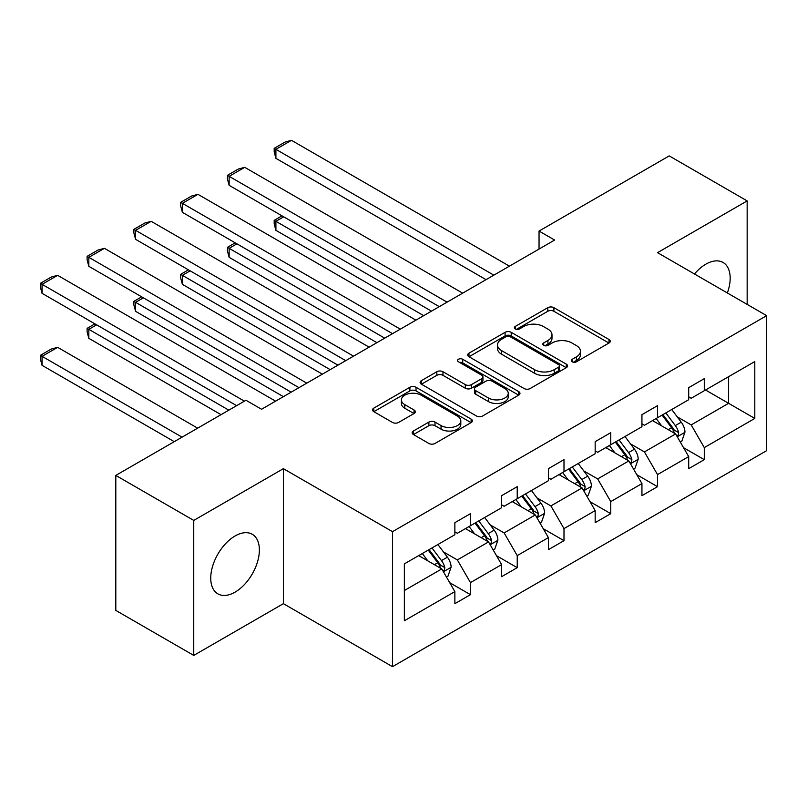 <?xml version="1.0" encoding="UTF-8"?>
<svg xmlns="http://www.w3.org/2000/svg" width="807" height="807" viewBox="0 0 807 807"><rect width="100%" height="100%" fill="white"/><g stroke="black" fill="none" stroke-linecap="round" stroke-linejoin="round"><path stroke-width="1.21" d="M572.183 361.788A3.026 1.745 0 0 0 576.47 361.788L608.982 343.015A4.328 2.502 0 0 0 610.253 341.25A4.328 2.502 0 0 0 608.982 339.485L553.895 307.679A4.328 2.502 0 0 0 547.782 307.679L515.259 326.452A3.026 1.745 0 0 0 514.372 327.692A3.026 1.745 0 0 0 515.259 328.923A3.026 1.745 0 0 0 519.547 328.923L523.753 326.492A13.85 7.999 0 0 1 543.343 326.492L547.933 329.145A13.85 7.999 0 0 1 551.988 334.804A13.85 7.999 0 0 1 547.933 340.453L543.726 342.884A3.026 1.745 0 0 0 542.839 344.125A3.026 1.745 0 0 0 543.726 345.356A3.026 1.745 0 0 0 548.003 345.356L552.22 342.925A13.85 7.999 0 0 1 571.8 342.925L576.39 345.578A13.85 7.999 0 0 1 580.445 351.237A13.85 7.999 0 0 1 576.39 356.886L572.183 359.317A3.026 1.745 0 0 0 571.295 360.558A3.026 1.745 0 0 0 572.183 361.788L572.183 359.317M235.059 592.146A34.388 19.852 120 0 0 257.524 561.843A34.388 19.852 120 0 0 252.258 534.284A34.388 19.852 120 0 0 235.059 535.989A34.388 19.852 120 0 0 212.594 566.292A34.388 19.852 120 0 0 217.86 593.851A34.388 19.852 120 0 0 235.059 592.146M727.349 292.971A34.388 19.852 120 0 0 723.052 262.467A34.388 19.852 120 0 0 705.853 264.171A34.388 19.852 120 0 0 694.484 273.997M413.426 431.009A4.328 2.502 0 0 0 412.165 432.774A4.328 2.502 0 0 0 413.426 434.539L428.88 443.467A4.328 2.502 0 0 0 435.003 443.467L471.117 422.616A4.328 2.502 0 0 0 472.388 420.851A4.328 2.502 0 0 0 471.117 419.085L416.029 387.279A4.328 2.502 0 0 0 409.906 387.279L373.792 408.13A4.328 2.502 0 0 0 372.531 409.895A4.328 2.502 0 0 0 373.792 411.661L392.464 422.434A4.328 2.502 0 0 0 398.587 422.434L414.041 413.517A4.328 2.502 0 0 0 415.312 411.752A4.328 2.502 0 0 0 414.041 409.986L404.781 404.64A11.58 6.688 0 0 1 401.392 399.909A11.58 6.688 0 0 1 408.534 393.735A11.58 6.688 0 0 1 421.153 395.188L457.418 416.119A11.58 6.688 0 0 1 460.807 420.851A11.58 6.688 0 0 1 453.665 427.024A11.58 6.688 0 0 1 441.046 425.571L435.003 422.081A4.328 2.502 0 0 0 428.88 422.081L413.426 431.009L413.426 434.539M283.388 468.665L193.751 520.414L115.805 475.414L115.805 610.415L193.751 655.415L283.388 603.666L392.505 666.673L392.505 531.662L283.388 468.665L283.388 603.666M747.161 304.4L747.161 200.903L657.523 252.652L766.65 315.658L392.505 531.662M747.161 200.903L669.215 155.902L539.046 231.054L539.046 249.05M115.805 475.414L245.974 400.262L261.559 409.26L554.641 240.052L539.046 231.054M524.056 388.51A4.328 2.502 0 0 0 530.179 388.51L566.292 367.669A4.328 2.502 0 0 0 567.563 365.894A4.328 2.502 0 0 0 566.292 364.128L511.204 332.323A4.328 2.502 0 0 0 505.081 332.323L468.978 353.173A4.328 2.502 0 0 0 467.707 354.939A4.328 2.502 0 0 0 468.978 356.714L524.056 388.51M459.627 362.444A3.026 1.745 0 0 1 462.704 362.868L462.704 359.276L518.709 391.607A4.328 2.502 0 0 1 519.97 393.372A4.328 2.502 0 0 1 518.709 395.137L482.596 415.988A4.328 2.502 0 0 1 476.473 415.988L421.385 384.182L421.385 380.652A4.328 2.502 0 0 0 420.114 382.417A4.328 2.502 0 0 0 421.385 384.182M421.385 380.652L436.839 371.724A4.328 2.502 0 0 1 442.962 371.724L465.306 384.626A4.328 2.502 0 0 0 471.419 384.626L481.678 378.705A4.328 2.502 0 0 0 482.939 376.94A4.328 2.502 0 0 0 481.678 375.174L458.416 361.748A3.026 1.745 0 0 1 457.529 360.507A3.026 1.745 0 0 1 459.395 358.893A3.026 1.745 0 0 1 462.704 359.276M193.751 520.414L193.751 655.415M404.357 563.881L454.866 534.728L454.866 522.664L470.451 513.666L470.451 525.72L501.631 507.724L501.631 495.659L517.226 486.661L517.226 498.726L548.397 480.72L548.397 468.665L563.992 459.657L563.992 471.722L595.173 453.726L595.173 441.661L610.758 432.663L610.758 444.718L641.938 426.721L641.938 414.657L657.523 405.659L657.523 417.723L688.704 399.717L688.704 387.663L704.289 378.654L704.289 390.719L754.797 361.556L754.797 418.44L704.289 447.603L704.289 459.667L688.704 468.665L688.704 456.601L657.523 474.607L657.523 486.661L641.938 495.659L641.938 483.605L610.758 501.601L610.758 513.666L595.173 522.664L595.173 510.609L563.992 528.605L563.992 540.67L548.397 549.668L548.397 537.603L517.226 555.609L517.226 567.664L501.631 576.662L501.631 564.607L470.451 582.604L470.451 594.668L454.866 603.666L454.866 591.612L404.357 620.765L404.357 563.881M392.505 666.673L766.65 450.659L766.65 315.658M465.468 528.605L488.538 541.921L457.357 559.927L443.426 551.887M457.357 559.927L470.451 582.604M488.538 541.921L501.631 564.607M454.866 531.843L457.357 533.286L470.451 525.72M512.233 501.601L535.303 514.927L504.133 532.923L490.202 524.883M504.133 532.923L517.226 555.609M535.303 514.927L548.397 537.603M501.631 504.839L504.133 506.282L517.226 498.726M558.999 474.607L582.079 487.922L550.899 505.928L536.968 497.879M550.899 505.928L563.992 528.605M582.079 487.922L595.173 510.609M548.397 477.845L550.899 479.287L563.992 471.722M605.764 447.603L628.845 460.918L597.664 478.924L583.733 470.885M597.664 478.924L610.758 501.601M628.845 460.918L641.938 483.605M595.173 450.841L597.664 452.283L610.758 444.718M652.54 420.598L675.61 433.924L644.43 451.92L630.499 443.88M644.43 451.92L657.523 474.607M675.61 433.924L688.704 456.601M641.938 423.836L644.43 425.279L657.523 417.723M705.54 390.003L728.61 403.318L691.196 424.916L677.265 416.876M691.196 424.916L704.289 447.603M754.797 418.44L728.61 403.318L728.61 376.677L754.797 361.556M688.704 396.842L691.196 398.275L704.289 390.719M404.357 590.522L441.772 568.925L418.702 555.609M441.772 568.925L454.866 591.612M683.559 447.693L704.289 459.667M636.794 474.698L657.523 486.661M590.028 501.692L610.758 513.666M543.252 528.696L563.992 540.67M496.487 555.7L517.226 567.664M449.721 582.694L470.451 594.668M573.394 362.222L576.39 360.487A13.85 7.999 0 0 0 580.445 354.828L580.445 351.237M551.988 334.804L551.988 338.405A13.85 7.999 0 0 1 547.933 344.054L544.937 345.789M608.932 343.046L553.895 311.28A4.328 2.502 0 0 0 547.782 311.28L516.47 329.357M566.232 367.699L511.204 335.924A4.328 2.502 0 0 0 505.081 335.924L469.028 356.744M558.646 367.135A3.026 1.745 0 0 0 559.533 365.894A3.026 1.745 0 0 0 558.646 364.663L510.286 336.741A3.026 1.745 0 0 0 506.009 336.741L501.571 339.303A13.85 7.999 0 0 0 497.505 344.962A13.85 7.999 0 0 0 501.571 350.611L534.617 369.697A13.85 7.999 0 0 0 554.207 369.697L558.646 367.135L558.646 370.736A3.026 1.745 0 0 0 559.533 369.495L559.533 365.894M497.505 344.962L497.505 348.563A13.85 7.999 0 0 0 501.571 354.212L501.571 350.611M558.646 370.736L554.207 373.298A13.85 7.999 0 0 1 534.617 373.298L501.571 354.212M421.446 384.223L436.839 375.326L436.839 371.724M482.939 376.94L482.939 380.541A4.328 2.502 0 0 1 481.678 382.306L471.419 388.228A4.328 2.502 0 0 1 465.306 388.228L442.962 375.326A4.328 2.502 0 0 0 436.839 375.326M462.704 362.868L518.649 395.168M488.487 398.012A11.58 6.688 0 0 0 501.097 399.455A11.58 6.688 0 0 0 508.249 393.281A11.58 6.688 0 0 0 504.859 388.56L492.078 381.176A4.328 2.502 0 0 0 485.955 381.176L475.706 387.098A4.328 2.502 0 0 0 474.435 388.863A4.328 2.502 0 0 0 475.706 390.638L488.487 398.012L488.487 401.614A11.58 6.688 0 0 0 501.097 403.056A11.58 6.688 0 0 0 508.249 396.883L508.249 393.281M474.435 388.863L474.435 392.464A4.328 2.502 0 0 0 475.706 394.23L475.706 390.638M488.487 401.614L475.706 394.23M460.807 420.851L460.807 424.452A11.58 6.688 0 0 1 453.665 430.625A11.58 6.688 0 0 1 441.046 429.173L435.003 425.682A4.328 2.502 0 0 0 428.88 425.682L413.487 434.57M401.392 399.909L401.392 403.51A11.58 6.688 0 0 0 404.781 408.241L404.781 404.64M413.981 413.547L404.781 408.241M471.056 422.646L416.029 390.881A4.328 2.502 0 0 0 409.906 390.881L373.853 411.691M680.291 442.024L681.844 441.126L684.961 432.118A11.681 6.749 -120 0 0 681.229 422.172L671.747 409.512M661.679 425.874L656.162 418.51M431.483 311.159L275.903 221.33L275.903 230.338L423.685 315.658M654.285 421.617L653.226 420.195M676.912 436.183L678.394 434.66L678.657 432.623A11.681 6.749 -120 0 0 675.308 425.592L665.825 412.932M662.9 414.616L673.088 428.224A5.952 3.44 60 0 1 674.168 430.03L678.657 432.623M662.083 415.091L671.565 427.75A11.681 6.749 60 0 1 674.481 433.268M283.701 216.831L275.903 221.33L274.188 220.341L281.986 215.842M275.903 230.338L274.188 223.942L274.188 220.341M493.844 275.157L275.903 149.325L275.903 158.333L486.046 279.656M509.429 266.159L291.488 140.327L275.903 149.325L274.188 148.337L285.103 142.042L291.488 140.327M275.903 158.333L274.188 151.938L274.188 148.337M633.515 469.018L635.079 468.121L638.196 459.122A11.681 6.749 -120 0 0 634.463 449.176L624.981 436.506M614.914 452.878L609.386 445.514M384.717 338.153L229.138 248.334L229.138 257.332L376.919 342.662M607.52 448.611L606.461 447.199M630.146 463.188L631.629 461.654L631.881 459.617A11.681 6.749 -120 0 0 628.542 452.596L619.06 439.926M616.124 441.621L626.323 455.219A5.952 3.44 60 0 1 627.402 457.034L631.881 459.617M615.317 442.095L624.8 454.755A11.681 6.749 60 0 1 627.715 460.272M236.935 243.835L229.138 248.334L227.423 247.345L235.22 242.846M229.138 257.332L227.423 250.947L227.423 247.345M586.75 496.023L588.313 495.125L591.43 486.127A11.681 6.749 -120 0 0 587.698 476.17L578.216 463.511M568.148 479.883L562.62 472.509M337.941 365.157L182.372 275.338L182.372 284.336L330.154 369.656M560.754 475.616L559.695 474.203M583.38 490.182L584.863 488.659L585.115 486.621A11.681 6.749 -120 0 0 581.776 479.59L572.284 466.93M569.359 468.625L579.547 482.223A5.952 3.44 60 0 1 580.637 484.029L585.115 486.621M568.552 469.089L578.034 481.749A11.681 6.749 60 0 1 580.939 487.267M190.159 270.839L182.372 275.338L180.657 274.35L188.445 269.841M182.372 284.336L180.657 277.941L180.657 274.35M447.068 302.151L229.138 176.33L229.138 185.328L439.28 306.66M462.663 293.153L244.723 167.331L229.138 176.33L227.423 175.341L238.337 169.036L244.723 167.331M229.138 185.328L227.423 178.942L227.423 175.341M400.302 329.155L182.372 203.334L182.372 212.332L392.505 333.654M415.898 320.157L197.957 194.336L182.372 203.334L180.657 202.345L191.562 196.04L197.957 194.336M182.372 212.332L180.657 205.946L180.657 202.345M539.984 523.027L541.537 522.129L544.654 513.121A11.681 6.749 -120 0 0 540.932 503.175L531.45 490.515M521.372 506.877L515.855 499.513M291.176 392.162L135.596 302.332L135.596 311.341L283.388 396.661M513.988 502.62L512.929 501.197M536.615 517.186L538.098 515.663L538.35 513.625A11.681 6.749 -120 0 0 535.011 506.594L525.518 493.934M522.593 495.619L532.781 509.227A5.952 3.44 60 0 1 533.861 511.033L538.35 513.625M521.776 496.093L531.268 508.753A11.681 6.749 60 0 1 534.173 514.271M143.394 297.833L135.596 302.332L133.881 301.344L141.679 296.845M135.596 311.341L133.881 304.945L133.881 301.344M353.537 356.159L135.596 230.328L135.596 239.336L345.739 360.658M369.122 347.161L151.191 221.33L135.596 230.328L133.881 229.339L144.796 223.045L151.191 221.33M135.596 239.336L133.881 232.941L133.881 229.339M493.218 550.021L494.772 549.123L497.889 540.125A11.681 6.749 -120 0 0 494.166 530.179L484.674 517.509M474.607 533.881L469.089 526.517M228.825 410.158L88.831 329.337L88.831 338.335L221.027 414.657M467.223 529.614L466.164 528.202M489.849 544.19L491.332 542.657L491.584 540.619A11.681 6.749 -120 0 0 488.235 533.598L478.753 520.929M475.827 522.623L486.016 536.221A5.952 3.44 60 0 1 487.095 538.037L491.584 540.619M475.01 523.097L484.493 535.757A11.681 6.749 60 0 1 487.408 541.275M96.628 324.838L88.831 329.337L87.116 328.348L94.913 323.849M88.831 338.335L87.116 331.949L87.116 328.348M306.771 383.154L88.831 257.332L88.831 266.33L298.973 387.663M322.356 374.155L104.426 248.334L88.831 257.332L87.116 256.344L98.03 250.039L104.426 248.334M88.831 266.33L87.116 259.945L87.116 256.344M446.453 577.025L448.006 576.127L451.123 567.129A11.681 6.749 -120 0 0 447.391 557.173L437.908 544.513M182.059 437.162L42.065 356.341L57.65 347.343L197.644 428.164M427.841 560.885L422.323 553.511M42.065 365.339L40.35 358.954L40.35 355.352L42.065 356.341L42.065 365.339L174.262 441.661M420.447 556.618L419.398 555.206M443.073 571.185L444.556 569.661L444.818 567.624A11.681 6.749 -120 0 0 441.469 560.593L431.987 547.933M429.062 549.628L439.25 563.225A5.952 3.44 60 0 1 440.329 565.031L444.818 567.624M428.245 550.092L437.727 562.751A11.681 6.749 60 0 1 440.642 568.269M40.35 355.352L51.265 349.048L57.65 347.343M244.41 401.16L42.065 284.336L42.065 293.334L236.612 405.659M275.591 401.16L57.65 275.338L42.065 284.336L40.35 283.348L51.265 277.043L57.65 275.338M42.065 293.334L40.35 286.949L40.35 283.348M576.39 360.487L576.39 356.886M543.726 345.356L543.726 342.884M547.933 344.054L547.933 340.453M515.259 328.923L515.259 326.452M547.782 311.28L547.782 307.679M553.895 311.28L553.895 307.679M608.982 343.015L608.982 339.485M468.978 356.714L468.978 353.173M505.081 335.924L505.081 332.323M511.204 335.924L511.204 332.323M566.292 367.669L566.292 364.128M534.617 373.298L534.617 369.697M554.207 373.298L554.207 369.697M442.962 375.326L442.962 371.724M465.306 388.228L465.306 384.626M471.419 388.228L471.419 384.626M481.678 382.306L481.678 378.705M518.709 395.137L518.709 391.607M428.88 425.682L428.88 422.081M435.003 425.682L435.003 422.081M441.046 429.173L441.046 425.571M414.041 413.517L414.041 409.986M373.792 411.661L373.792 408.13M409.906 390.881L409.906 387.279M416.029 390.881L416.029 387.279M471.117 422.616L471.117 419.085M677.244 436.758L684.881 432.35M675.308 425.592L681.229 422.172M668.246 429.667L671.565 427.75M630.479 463.753L638.115 459.344M628.542 452.596L634.463 449.176M621.481 456.671L624.8 454.755M583.713 490.757L591.349 486.349M581.776 479.59L587.698 476.17M574.705 483.675L578.034 481.749M536.948 517.761L544.584 513.353M535.011 506.594L540.932 503.175M527.939 510.67L531.268 508.753M490.172 544.765L497.818 540.347M488.235 533.598L494.166 530.179M481.174 537.674L484.493 535.757M443.406 571.76L451.042 567.351M441.469 560.593L447.391 557.173M434.408 564.678L437.727 562.751"/></g></svg>
